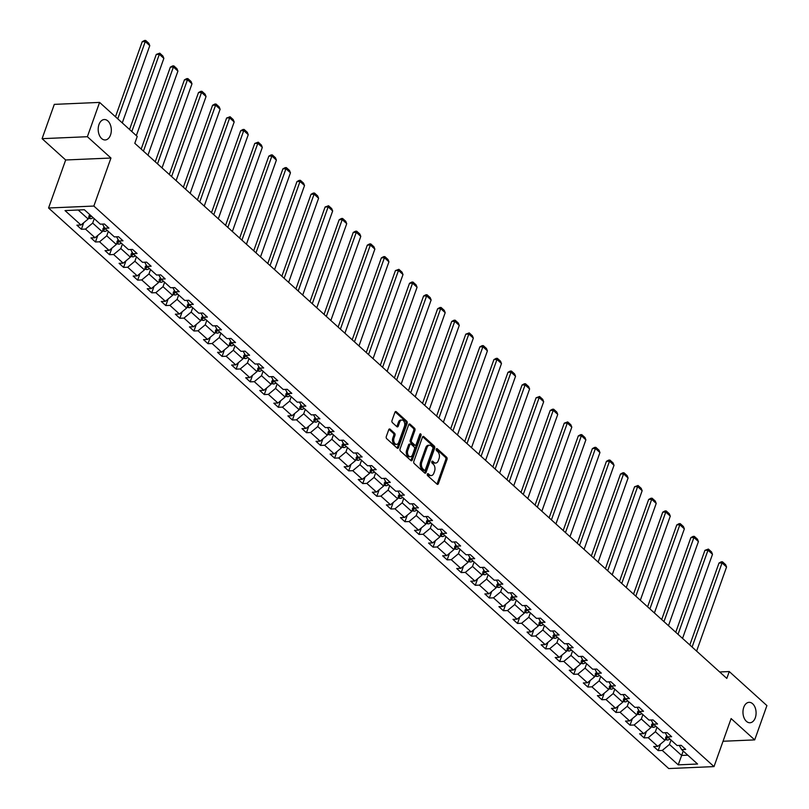<?xml version="1.0" encoding="UTF-8"?>
<svg xmlns="http://www.w3.org/2000/svg" width="809" height="809" viewBox="0 0 809 809"><rect width="100%" height="100%" fill="white"/><g stroke="black" fill="none" stroke-linecap="round" stroke-linejoin="round"><path stroke-width="1.21" d="M110.53 134.972A10.224 6.553 87.5 0 0 110.277 124.576A10.224 6.553 87.5 0 0 104.31 119.54A10.224 6.553 87.5 0 0 98.981 124.535A10.224 6.553 87.5 0 0 99.234 134.921A10.224 6.553 87.5 0 0 105.2 139.957A10.224 6.553 87.5 0 0 110.53 134.972M755.303 717.765A10.224 6.553 87.5 0 0 755.05 707.369A10.224 6.553 87.5 0 0 749.083 702.333A10.224 6.553 87.5 0 0 743.754 707.329A10.224 6.553 87.5 0 0 744.007 717.725A10.224 6.553 87.5 0 0 749.973 722.761A10.224 6.553 87.5 0 0 755.303 717.765M427.334 474.155A1.092 0.708 87.5 0 0 427.617 475.662L437.032 484.156A1.567 1.001 87.5 0 0 437.578 484.379A1.567 1.001 87.5 0 0 438.387 483.61L447.023 459.37A1.567 1.001 87.5 0 0 446.619 457.227L437.214 448.722A1.092 0.708 87.5 0 0 436.547 450.613L437.76 451.705A5.016 3.216 87.5 0 1 439.054 458.582L438.336 460.604A5.016 3.216 87.5 0 1 435.717 463.051A5.016 3.216 87.5 0 1 433.968 462.354L432.754 461.251A1.092 0.708 87.5 0 0 432.087 463.132L433.3 464.235A5.016 3.216 87.5 0 1 434.595 471.101L433.877 473.123A5.016 3.216 87.5 0 1 431.258 475.571A5.016 3.216 87.5 0 1 429.508 474.873L428.295 473.771A1.092 0.708 87.5 0 0 427.334 474.155M390.09 429.185A1.567 1.001 87.5 0 0 389.544 428.962A1.567 1.001 87.5 0 0 388.724 429.731L386.298 436.526A1.567 1.001 87.5 0 0 386.702 438.68L397.148 448.115A1.567 1.001 87.5 0 0 397.694 448.338A1.567 1.001 87.5 0 0 398.513 447.569L407.149 423.329A1.567 1.001 87.5 0 0 406.745 421.186L396.299 411.741A1.567 1.001 87.5 0 0 395.753 411.518A1.567 1.001 87.5 0 0 394.934 412.287L392.011 420.498A1.567 1.001 87.5 0 0 392.416 422.652L396.885 426.687A1.567 1.001 87.5 0 0 397.431 426.909A1.567 1.001 87.5 0 0 398.25 426.141L399.697 422.065A4.197 2.69 87.5 0 1 401.881 420.023A4.197 2.69 87.5 0 1 404.328 422.086A4.197 2.69 87.5 0 1 404.429 426.353L398.746 442.311A4.197 2.69 87.5 0 1 396.562 444.353A4.197 2.69 87.5 0 1 394.114 442.29A4.197 2.69 87.5 0 1 394.013 438.033L394.964 435.363A1.567 1.001 87.5 0 0 394.559 433.219L390.09 429.185L389.018 429.225M110.954 158.028L87.372 136.711L99.588 102.409L54.304 104.371L42.088 138.673L65.671 159.98L48.57 208.004L93.854 206.052L110.954 158.028L65.671 159.98M723.034 741.256L754.696 739.891L731.114 718.574L714.013 766.598L93.854 206.052M754.696 739.891L766.912 705.59L729.253 671.551L719.686 671.966M99.588 102.409L137.237 136.438L134.8 143.304L726.816 678.417L729.253 671.551M413.824 461.413A1.567 1.001 87.5 0 0 414.238 463.557L424.674 473.002A1.567 1.001 87.5 0 0 425.231 473.214A1.567 1.001 87.5 0 0 426.04 472.456L434.676 448.206A1.567 1.001 87.5 0 0 434.271 446.062L423.825 436.627A1.567 1.001 87.5 0 0 423.279 436.405A1.567 1.001 87.5 0 0 422.46 437.173L413.824 461.413M410.911 460.554L400.465 451.119A1.567 1.001 87.5 0 1 400.061 448.975L408.697 424.725A1.567 1.001 87.5 0 1 409.516 423.967A1.567 1.001 87.5 0 1 410.062 424.179L414.532 428.224A1.567 1.001 87.5 0 1 414.936 430.368L411.437 440.197A1.567 1.001 87.5 0 0 411.842 442.351L414.805 445.031A1.567 1.001 87.5 0 0 415.351 445.243A1.567 1.001 87.5 0 0 416.17 444.485L419.82 434.241A1.092 0.708 87.5 0 1 421.054 435.363L412.277 460.008A1.567 1.001 87.5 0 1 411.457 460.776A1.567 1.001 87.5 0 1 410.911 460.554M87.372 136.711L42.088 138.673M84.358 209.743L100.316 224.174L104.422 224.002L108.922 228.077L104.826 228.249L114.382 236.895L118.488 236.713L122.998 240.789L118.893 240.971L128.449 249.607L132.555 249.425L137.065 253.5L132.959 253.682L142.526 262.318L146.621 262.146L151.131 266.222L147.026 266.394L156.592 275.04L160.688 274.858L165.198 278.933L161.102 279.115L170.659 287.751L174.754 287.579L179.264 291.655L175.169 291.827L184.725 300.473L188.821 300.291L193.331 304.366L189.235 304.548L198.792 313.184L202.887 313.012L207.397 317.088L203.302 317.259L212.858 325.896L216.964 325.724L221.464 329.799L217.368 329.971L226.924 338.617L231.03 338.435L235.54 342.51L231.435 342.692L240.991 351.328L245.097 351.157L249.607 355.232L245.501 355.404L255.068 364.05L259.163 363.868L263.673 367.943L259.568 368.125L269.134 376.761L273.23 376.589L277.74 380.665L273.644 380.837L283.201 389.473L287.296 389.301L291.806 393.376L287.711 393.558L297.267 402.194L301.363 402.012L305.873 406.088L301.777 406.27L311.334 414.906L315.439 414.734L319.939 418.809L315.844 418.981L325.4 427.627L329.506 427.445L334.016 431.521L329.91 431.703L339.467 440.339L343.572 440.167L348.082 444.242L343.977 444.414L353.533 453.06L357.639 452.878L362.149 456.954L358.043 457.136L367.61 465.772L371.705 465.59L376.215 469.665L372.11 469.847L381.676 478.483L385.772 478.311L390.282 482.386L386.186 482.558L395.743 491.205L399.838 491.023L404.348 495.098L400.253 495.28L409.809 503.916L413.905 503.744L418.415 507.819L414.319 507.991L423.876 516.638L427.981 516.455L432.481 520.531L428.386 520.713L437.942 529.349L442.048 529.177L446.558 533.252L442.452 533.424L452.009 542.06L456.114 541.888L460.624 545.964L456.519 546.136L466.075 554.782L470.181 554.6L474.691 558.675L470.585 558.857L480.152 567.493L484.247 567.321L488.757 571.397L484.652 571.569L494.218 580.215L498.314 580.033L502.824 584.108L498.728 584.29L508.285 592.926L512.38 592.754L516.89 596.83L512.795 597.002L522.351 605.638L526.447 605.466L530.957 609.541L526.861 609.713L536.418 618.359L540.523 618.177L545.023 622.252L540.928 622.434L550.484 631.071L554.59 630.899L559.1 634.974L554.994 635.146L564.551 643.792L568.656 643.61L573.166 647.685L569.061 647.867L578.617 656.504L582.723 656.332L587.233 660.407L583.127 660.579L592.694 669.225L596.789 669.043L601.299 673.118L597.194 673.3L606.76 681.936L610.856 681.754L615.366 685.83L611.27 686.012L620.827 694.648L624.922 694.476L629.432 698.551L625.337 698.723L634.893 707.369L638.989 707.187L643.499 711.263L639.403 711.445L648.96 720.081L653.065 719.909L657.565 723.984L653.47 724.156L663.026 732.802L667.132 732.62L671.642 736.696L667.536 736.878L677.093 745.514L681.198 745.332L685.708 749.417L681.603 749.589L697.57 764.02L678.225 764.849L662.268 750.428L658.172 750.6L653.662 746.525L657.757 746.353L648.201 737.707L644.095 737.889L639.595 733.814L643.691 733.632L634.135 724.995L630.029 725.167L625.519 721.092L629.624 720.92L620.068 712.274L615.962 712.456L611.452 708.381L615.558 708.199L606.002 699.563L601.896 699.734L597.386 695.659L601.491 695.487L591.925 686.851L587.83 687.023L583.319 682.948L587.425 682.776L577.859 674.13L573.763 674.312L569.253 670.236L573.348 670.054L563.792 661.418L559.697 661.59L555.186 657.515L559.282 657.343L549.726 648.697L545.63 648.879L541.12 644.803L545.215 644.621L535.659 635.985L531.553 636.157L527.053 632.082L531.149 631.91L521.593 623.264L517.487 623.446L512.977 619.37L517.082 619.188L507.526 610.552L503.42 610.734L498.91 606.659L503.016 606.477L493.46 597.841L489.354 598.013L484.844 593.937L488.949 593.766L479.383 585.119L475.287 585.301L470.777 581.226L474.883 581.044L465.317 572.408L461.221 572.58L456.711 568.505L460.806 568.333L451.25 559.686L447.155 559.868L442.644 555.793L446.74 555.611L437.184 546.975L433.088 547.157L428.578 543.082L432.673 542.9L423.117 534.264L419.011 534.436L414.511 530.36L418.607 530.188L409.051 521.542L404.945 521.724L400.435 517.649L404.54 517.467L394.984 508.831L390.878 509.003L386.368 504.927L390.474 504.755L380.918 496.109L376.812 496.291L372.302 492.216L376.407 492.034L366.841 483.398L362.745 483.57L358.235 479.494L362.341 479.322L352.775 470.686L348.679 470.858L344.169 466.783L348.264 466.611L338.708 457.965L334.613 458.147L330.102 454.071L334.198 453.889L324.642 445.253L320.546 445.425L316.036 441.35L320.131 441.178L310.575 432.532L306.469 432.714L301.969 428.639L306.065 428.457L296.509 419.82L292.403 419.992L287.893 415.917L291.998 415.745L282.442 407.109L278.336 407.281L273.826 403.206L277.932 403.024L268.366 394.387L264.27 394.57L259.76 390.494L263.865 390.312L254.299 381.676L250.203 381.848L245.693 377.773L249.789 377.601L240.233 368.955L236.137 369.137L231.627 365.061L235.722 364.879L226.166 356.243L222.07 356.415L217.56 352.34L221.656 352.168L212.1 343.522L208.004 343.704L203.494 339.628L207.589 339.446L198.033 330.81L193.927 330.992L189.427 326.917L193.523 326.735L183.967 318.099L179.861 318.271L175.351 314.195L179.456 314.023L169.9 305.377L165.794 305.559L161.284 301.484L165.39 301.302L155.824 292.666L151.728 292.838L147.218 288.762L151.323 288.591L141.757 279.944L137.661 280.126L133.151 276.051L137.247 275.869L127.691 267.233L123.595 267.415L119.085 263.329L123.18 263.158L113.624 254.522L109.528 254.693L105.018 250.618L109.114 250.446L99.558 241.8L95.462 241.982L90.952 237.907L95.047 237.725L85.491 229.089L81.385 229.26L76.885 225.185L80.981 225.013L65.023 210.583L84.358 209.743M48.57 208.004L668.73 768.55L714.013 766.598M104.007 226.783L102.237 231.738L92.681 223.102L94.249 218.693M92.681 223.102L85.491 229.089M102.237 231.738L95.047 237.725M102.5 224.083L104.826 228.249M118.074 239.494L116.304 244.46L106.748 235.813L108.315 231.404M106.748 235.813L99.558 241.8M116.304 244.46L109.114 250.446M116.567 236.794L118.893 240.971M132.14 252.216L130.38 257.171L120.814 248.535L122.392 244.126M120.814 248.535L113.624 254.522M130.38 257.171L123.18 263.158M130.633 249.516L132.959 253.682M146.207 264.927L144.447 269.893L134.881 261.246L136.458 256.837M134.881 261.246L127.691 267.233M144.447 269.893L137.247 275.869M144.71 262.227L147.026 266.394M160.283 277.639L158.513 282.604L148.957 273.968L150.525 269.559M148.957 273.968L141.757 279.944M158.513 282.604L151.323 288.591M158.776 274.939L161.102 279.115M174.35 290.36L172.58 295.315L163.024 286.679L164.591 282.27M163.024 286.679L155.824 292.666M172.58 295.315L165.39 301.302M172.843 287.66L175.169 291.827M188.416 303.072L186.646 308.037L177.09 299.391L178.658 294.982M177.09 299.391L169.9 305.377M186.646 308.037L179.456 314.023M186.909 300.372L189.235 304.548M202.483 315.793L200.713 320.748L191.157 312.112L192.724 307.703M191.157 312.112L183.967 318.099M200.713 320.748L193.523 326.735M200.976 313.093L203.302 317.259M216.549 328.505L214.779 333.47L205.223 324.824L206.791 320.415M205.223 324.824L198.033 330.81M214.779 333.47L207.589 339.446M215.042 325.805L217.368 329.971M230.616 341.216L228.846 346.181L219.29 337.545L220.857 333.136M219.29 337.545L212.1 343.522M228.846 346.181L221.656 352.168M229.109 338.526L231.435 342.692M244.682 353.938L242.922 358.893L233.356 350.257L234.934 345.847M233.356 350.257L226.166 356.243M242.922 358.893L235.722 364.879M243.175 351.237L245.501 355.404M258.749 366.649L256.989 371.614L247.423 362.968L249 358.559M247.423 362.968L240.233 368.955M256.989 371.614L249.789 377.601M257.252 363.949L259.568 368.125M272.825 379.37L271.055 384.326L261.499 375.689L263.067 371.28M261.499 375.689L254.299 381.676M271.055 384.326L263.865 390.312M271.318 376.67L273.644 380.837M286.892 392.082L285.122 397.047L275.566 388.401L277.133 383.992M275.566 388.401L268.366 394.387M285.122 397.047L277.932 403.024M285.385 389.382L287.711 393.558M300.958 404.803L299.188 409.758L289.632 401.122L291.2 396.713M289.632 401.122L282.442 407.109M299.188 409.758L291.998 415.745M299.451 402.103L301.777 406.27M315.025 417.515L313.255 422.48L303.699 413.834L305.266 409.425M303.699 413.834L296.509 419.82M313.255 422.48L306.065 428.457M313.518 414.815L315.844 418.981M329.091 430.226L327.321 435.191L317.765 426.555L319.333 422.146M317.765 426.555L310.575 432.532M327.321 435.191L320.131 441.178M327.584 427.526L329.91 431.703M343.158 442.948L341.388 447.903L331.832 439.267L333.399 434.858M331.832 439.267L324.642 445.253M341.388 447.903L334.198 453.889M341.651 440.248L343.977 444.414M357.224 455.659L355.464 460.624L345.898 451.978L347.476 447.569M345.898 451.978L338.708 457.965M355.464 460.624L348.264 466.611M355.717 452.959L358.043 457.136M371.291 468.381L369.531 473.336L359.965 464.7L361.542 460.291M359.965 464.7L352.775 470.686M369.531 473.336L362.341 479.322M369.794 465.681L372.11 469.847M385.367 481.092L383.597 486.057L374.041 477.411L375.609 473.002M374.041 477.411L366.841 483.398M383.597 486.057L376.407 492.034M383.86 478.392L386.186 482.558M399.434 493.803L397.664 498.769L388.108 490.133L389.675 485.724M388.108 490.133L380.918 496.109M397.664 498.769L390.474 504.755M397.927 491.103L400.253 495.28M413.5 506.525L411.73 511.48L402.174 502.844L403.742 498.435M402.174 502.844L394.984 508.831M411.73 511.48L404.54 517.467M411.993 503.825L414.319 507.991M427.567 519.236L425.797 524.202L416.241 515.555L417.808 511.146M416.241 515.555L409.051 521.542M425.797 524.202L418.607 530.188M426.06 516.536L428.386 520.713M441.633 531.958L439.863 536.913L430.307 528.277L431.875 523.868M430.307 528.277L423.117 534.264M439.863 536.913L432.673 542.9M440.126 529.258L442.452 533.424M455.7 544.669L453.93 549.635L444.374 540.988L445.941 536.579M444.374 540.988L437.184 546.975M453.93 549.635L446.74 555.611M454.193 541.969L456.519 546.136M469.766 557.381L468.007 562.346L458.44 553.71L460.018 549.301M458.44 553.71L451.25 559.686M468.007 562.346L460.806 568.333M468.259 554.691L470.585 558.857M483.833 570.102L482.073 575.057L472.507 566.421L474.084 562.012M472.507 566.421L465.317 572.408M482.073 575.057L474.883 581.044M482.336 567.402L484.652 571.569M497.909 582.814L496.139 587.779L486.583 579.133L488.151 574.724M486.583 579.133L479.383 585.119M496.139 587.779L488.949 593.766M496.402 580.114L498.728 584.29M511.976 595.535L510.206 600.49L500.65 591.854L502.217 587.445M500.65 591.854L493.46 597.841M510.206 600.49L503.016 606.477M510.469 592.835L512.795 597.002M526.042 608.247L524.272 613.212L514.716 604.566L516.284 600.157M514.716 604.566L507.526 610.552M524.272 613.212L517.082 619.188M524.535 605.547L526.861 609.713M540.109 620.968L538.339 625.923L528.783 617.287L530.35 612.878M528.783 617.287L521.593 623.264M538.339 625.923L531.149 631.91M538.602 618.268L540.928 622.434M554.175 633.68L552.405 638.635L542.849 629.999L544.417 625.59M542.849 629.999L535.659 635.985M552.405 638.635L545.215 644.621M552.668 630.98L554.994 635.146M568.242 646.391L566.472 651.356L556.916 642.72L558.483 638.311M556.916 642.72L549.726 648.697M566.472 651.356L559.282 657.343M566.735 643.691L569.061 647.867M582.308 659.113L580.549 664.068L570.982 655.432L572.56 651.023M570.982 655.432L563.792 661.418M580.549 664.068L573.348 670.054M580.811 656.412L583.127 660.579M596.375 671.824L594.615 676.789L585.049 668.143L586.626 663.734M585.049 668.143L577.859 674.13M594.615 676.789L587.425 682.776M594.878 669.124L597.194 673.3M610.451 684.545L608.681 689.501L599.125 680.865L600.693 676.455M599.125 680.865L591.925 686.851M608.681 689.501L601.491 695.487M608.944 681.845L611.27 686.012M624.518 697.257L622.748 702.222L613.192 693.576L614.759 689.167M613.192 693.576L606.002 699.563M622.748 702.222L615.558 708.199M623.011 694.557L625.337 698.723M638.584 709.968L636.814 714.934L627.258 706.297L628.826 701.888M627.258 706.297L620.068 712.274M636.814 714.934L629.624 720.92M637.077 707.268L639.403 711.445M652.651 722.69L650.881 727.645L641.325 719.009L642.892 714.6M641.325 719.009L634.135 724.995M650.881 727.645L643.691 733.632M651.144 719.99L653.47 724.156M666.717 735.401L664.947 740.366L655.391 731.72L656.959 727.311M655.391 731.72L648.201 737.707M664.947 740.366L657.757 746.353M665.21 732.701L667.536 736.878M683.201 751.035L681.633 755.444L669.458 744.442L671.025 740.033M669.458 744.442L662.268 750.428M678.225 764.849L681.633 755.444L687.792 755.181M78.2 210.016L88.171 219.027L89.738 214.618M679.277 745.423L681.603 749.589M88.171 219.027L80.981 225.013M660.488 744.078L658.172 750.6M646.421 731.356L644.095 737.889M632.355 718.645L630.029 725.167M618.288 705.923L615.962 712.456M604.222 693.212L601.896 699.734M590.155 680.5L587.83 687.023M576.089 667.779L573.763 674.312M562.022 655.068L559.697 661.59M547.946 642.346L545.63 648.879M533.879 629.635L531.553 636.157M519.813 616.923L517.487 623.446M505.746 604.202L503.42 610.734M491.68 591.49L489.354 598.013M477.613 578.769L475.287 585.301M463.547 566.057L461.221 572.58M449.48 553.346L447.155 559.868M435.404 540.624L433.088 547.157M421.337 527.913L419.011 534.436M407.271 515.191L404.945 521.724M393.204 502.48L390.878 509.003M379.138 489.758L376.812 496.291M365.071 477.047L362.745 483.57M351.005 464.336L348.679 470.858M336.938 451.614L334.613 458.147M322.862 438.903L320.546 445.425M308.795 426.181L306.469 432.714M294.729 413.47L292.403 419.992M280.662 400.758L278.336 407.281M266.596 388.037L264.27 394.57M252.529 375.325L250.203 381.848M238.463 362.604L236.137 369.137M224.396 349.892L222.07 356.415M210.32 337.181L208.004 343.704M196.253 324.46L193.927 330.992M182.187 311.748L179.861 318.271M168.12 299.027L165.794 305.559M154.054 286.315L151.728 292.838M139.987 273.604L137.661 280.126M125.921 260.882L123.595 267.415M111.854 248.171L109.528 254.693M97.778 235.449L95.462 241.982M83.711 222.738L81.385 229.26M427.364 474.094L428.285 474.923A5.016 3.216 87.5 0 0 430.034 475.631L431.258 475.571M435.717 463.051L434.494 463.102A5.016 3.216 87.5 0 1 432.744 462.404L431.824 461.565M436.941 484.085A1.567 1.001 87.5 0 0 437.163 483.671L445.799 459.421A1.567 1.001 87.5 0 0 445.395 457.277L436.284 449.046M424.594 472.921A1.567 1.001 87.5 0 0 424.816 472.507L433.452 448.267A1.567 1.001 87.5 0 0 433.048 446.113L422.682 436.749M424.381 470.231A1.092 0.708 87.5 0 0 425.332 469.847L432.906 448.57A1.092 0.708 87.5 0 0 432.623 447.074L431.339 445.911A5.016 3.216 87.5 0 0 429.589 445.203A5.016 3.216 87.5 0 0 426.97 447.66L421.792 462.202A5.016 3.216 87.5 0 0 423.097 469.068L424.381 470.231L423.158 470.282A1.092 0.708 87.5 0 0 423.906 470.251M429.589 445.203L428.365 445.263A5.016 3.216 87.5 0 0 425.746 447.711L426.97 447.66M423.158 470.282L421.873 469.129A5.016 3.216 87.5 0 1 420.569 462.252L425.746 447.711M408.919 424.31L413.308 428.274L414.532 428.224M415.351 445.243L414.127 445.304A1.567 1.001 87.5 0 1 413.581 445.081L410.618 442.402A1.567 1.001 87.5 0 1 410.214 440.258L413.712 430.418A1.567 1.001 87.5 0 0 413.308 428.274M410.83 460.483A1.567 1.001 87.5 0 0 411.053 460.068L419.831 435.414A1.092 0.708 87.5 0 0 419.8 434.291M407.807 450.401A4.197 2.69 87.5 0 0 407.908 454.668A4.197 2.69 87.5 0 0 410.355 456.731A4.197 2.69 87.5 0 0 412.539 454.678L414.542 449.056A1.567 1.001 87.5 0 0 414.137 446.912L411.174 444.232A1.567 1.001 87.5 0 0 410.618 444.01A1.567 1.001 87.5 0 0 409.809 444.778L407.807 450.401L406.583 450.451A4.197 2.69 87.5 0 0 406.684 454.719A4.197 2.69 87.5 0 0 409.132 456.782L410.355 456.731M409.951 444.283A1.567 1.001 87.5 0 0 409.394 444.07A1.567 1.001 87.5 0 0 408.585 444.829L409.809 444.778M406.583 450.451L408.585 444.829M396.562 444.353L395.338 444.414A4.197 2.69 87.5 0 1 392.891 442.341A4.197 2.69 87.5 0 1 392.79 438.084L393.74 435.424A1.567 1.001 87.5 0 0 393.336 433.27L388.947 429.306M401.881 420.023L400.657 420.073A4.197 2.69 87.5 0 0 398.473 422.126L399.697 422.065M396.804 426.616A1.567 1.001 87.5 0 0 397.027 426.191L398.473 422.126M397.067 448.044A1.567 1.001 87.5 0 0 397.29 447.62L405.926 423.38A1.567 1.001 87.5 0 0 405.521 421.236L395.156 411.872M665.231 739.578L667.415 740.043A4.227 2.74 -47.9 0 0 669.882 738.991M692.099 647.038L722.053 562.922L726.563 566.998L696.61 651.114M718.989 563.054L721.224 561.84L722.447 561.79L722.053 562.922L718.989 563.054L689.824 644.975M665.595 737.302L666.677 738.283A4.227 2.74 -47.9 0 0 668.173 737.444M667.243 736.342A4.227 2.74 132.1 0 1 666.12 737.08M722.447 561.79L725.602 564.642L726.563 566.998M651.164 726.866L653.338 727.331A4.227 2.74 -47.9 0 0 655.816 726.28M678.033 634.317L707.986 550.201L712.496 554.276L682.543 638.392M704.922 550.342L708.381 549.068L707.986 550.201L704.922 550.342L675.748 632.264M651.528 724.591L652.61 725.572A4.227 2.74 -47.9 0 0 654.107 724.733M653.176 723.63A4.227 2.74 132.1 0 1 652.054 724.368M708.381 549.068L711.536 551.93L712.496 554.276M637.098 714.155L639.272 714.61A4.227 2.74 -47.9 0 0 641.749 713.558M663.967 621.605L693.92 537.489L698.42 541.565L668.477 625.681M690.856 537.621L693.08 536.407L694.304 536.357L693.92 537.489L690.856 537.621L661.681 619.542M637.462 711.88L638.544 712.85A4.227 2.74 -47.9 0 0 640.03 712.011M639.11 710.909A4.227 2.74 132.1 0 1 637.988 711.647M694.304 536.357L697.469 539.209L698.42 541.565M623.031 701.433L625.205 701.899A4.227 2.74 -47.9 0 0 627.683 700.847M649.9 608.894L679.843 524.778L684.353 528.853L654.4 612.969M676.789 524.91L679.014 523.696L680.238 523.645L679.843 524.778L676.789 524.91L647.615 606.831M623.385 699.158L624.477 700.139A4.227 2.74 -47.9 0 0 625.964 699.3M625.033 698.197A4.227 2.74 132.1 0 1 623.921 698.936M680.238 523.645L683.393 526.497L684.353 528.853M608.955 688.722L611.139 689.177A4.227 2.74 -47.9 0 0 613.616 688.135M635.823 596.172L665.777 512.057L670.287 516.132L640.334 600.248M662.723 512.188L664.947 510.975L666.171 510.924L665.777 512.057L662.723 512.188L633.548 594.109M609.319 686.447L610.401 687.428A4.227 2.74 -47.9 0 0 611.897 686.578M610.967 685.476A4.227 2.74 132.1 0 1 609.844 686.224M666.171 510.924L669.326 513.776L670.287 516.132M594.888 676L597.072 676.466A4.227 2.74 -47.9 0 0 599.54 675.414M621.757 583.461L651.71 499.345L656.22 503.42L626.267 587.536M648.656 499.477L650.881 498.263L652.105 498.213L651.71 499.345L648.656 499.477L619.482 581.398M595.252 673.725L596.334 674.706A4.227 2.74 -47.9 0 0 597.831 673.867M596.9 672.764A4.227 2.74 132.1 0 1 595.778 673.503M652.105 498.213L655.26 501.064L656.22 503.42M580.822 663.289L583.006 663.744A4.227 2.74 -47.9 0 0 585.473 662.702M607.69 570.739L637.644 486.624L642.154 490.699L612.201 574.815M634.58 486.755L638.038 485.491L637.644 486.624L634.58 486.755L605.415 568.687M581.186 661.014L582.268 661.995A4.227 2.74 -47.9 0 0 583.764 661.155M582.834 660.053A4.227 2.74 132.1 0 1 581.711 660.791M638.038 485.491L641.193 488.343L642.154 490.699M566.755 650.567L568.939 651.033A4.227 2.74 -47.9 0 0 571.407 649.981M593.624 558.028L623.577 473.912L628.087 477.988L598.134 562.103M620.513 474.044L622.748 472.83L623.972 472.78L623.577 473.912L620.513 474.044L591.349 555.965M567.119 648.302L568.201 649.273A4.227 2.74 -47.9 0 0 569.698 648.434M568.767 647.331A4.227 2.74 132.1 0 1 567.645 648.07M623.972 472.78L627.127 475.631L628.087 477.988M552.689 637.856L554.873 638.321A4.227 2.74 -47.9 0 0 557.34 637.27M579.557 545.306L609.511 461.201L614.021 465.276L584.068 549.382M606.447 461.332L608.681 460.119L609.905 460.068L609.511 461.201L606.447 461.332L577.282 543.254M553.053 635.581L554.135 636.562A4.227 2.74 -47.9 0 0 555.631 635.722M554.701 634.62A4.227 2.74 132.1 0 1 553.578 635.358M609.905 460.068L613.06 462.92L614.021 465.276M538.622 625.145L540.796 625.6A4.227 2.74 -47.9 0 0 543.274 624.558M565.491 532.595L595.444 448.479L599.954 452.555L570.001 536.67M592.38 448.611L594.615 447.397L595.839 447.347L595.444 448.479L592.38 448.611L563.206 530.532M538.986 622.869L540.068 623.84A4.227 2.74 -47.9 0 0 541.555 623.001M540.634 621.899A4.227 2.74 132.1 0 1 539.512 622.647M595.839 447.347L598.994 450.198L599.954 452.555M524.556 612.423L526.73 612.888A4.227 2.74 -47.9 0 0 529.207 611.837M551.425 519.884L581.378 435.768L585.878 439.843L555.935 523.959M578.314 435.899L580.538 434.686L581.762 434.635L581.378 435.768L578.314 435.899L549.139 517.821M524.92 610.148L526.002 611.129A4.227 2.74 -47.9 0 0 527.488 610.289M526.568 609.187A4.227 2.74 132.1 0 1 525.446 609.925M581.762 434.635L584.927 437.487L585.878 439.843M510.489 599.712L512.663 600.167A4.227 2.74 -47.9 0 0 515.141 599.125M537.358 507.162L567.301 423.046L571.811 427.122L541.858 511.237M564.247 423.178L567.696 421.914L567.301 423.046L564.247 423.178L535.073 505.109M510.843 597.436L511.935 598.417A4.227 2.74 -47.9 0 0 513.422 597.578M512.491 596.476A4.227 2.74 132.1 0 1 511.379 597.214M567.696 421.914L570.851 424.765L571.811 427.122M496.413 586.99L498.597 587.455A4.227 2.74 -47.9 0 0 501.074 586.404M523.281 494.451L553.235 410.335L557.745 414.41L527.792 498.526M550.181 410.466L552.405 409.253L553.629 409.202L553.235 410.335L550.181 410.466L521.006 492.388M496.777 584.725L497.859 585.696A4.227 2.74 -47.9 0 0 499.355 584.856M498.425 583.754A4.227 2.74 132.1 0 1 497.302 584.492M553.629 409.202L556.784 412.054L557.745 414.41M482.346 574.279L484.53 574.744A4.227 2.74 -47.9 0 0 486.998 573.692M509.215 481.729L539.168 397.623L543.678 401.699L513.725 485.804M536.114 397.755L539.563 396.481L539.168 397.623L536.114 397.755L506.94 479.676M482.71 572.003L483.792 572.984A4.227 2.74 -47.9 0 0 485.289 572.145M484.358 571.043A4.227 2.74 132.1 0 1 483.236 571.781M539.563 396.481L542.718 399.343L543.678 401.699M468.28 561.567L470.464 562.022A4.227 2.74 -47.9 0 0 472.931 560.981M495.148 469.018L525.102 384.902L529.612 388.977L499.659 473.093M522.038 385.033L524.272 383.82L525.496 383.769L525.102 384.902L522.038 385.033L492.873 466.955M468.644 559.292L469.726 560.263A4.227 2.74 -47.9 0 0 471.222 559.423M470.292 558.321A4.227 2.74 132.1 0 1 469.169 559.07M525.496 383.769L528.651 386.621L529.612 388.977M454.213 548.846L456.397 549.311A4.227 2.74 -47.9 0 0 458.865 548.259M481.082 456.306L511.035 372.191L515.545 376.266L485.592 460.382M507.971 372.322L510.206 371.109L511.43 371.058L511.035 372.191L507.971 372.322L478.807 454.243M454.577 546.571L455.659 547.551A4.227 2.74 -47.9 0 0 457.156 546.712M456.225 545.61A4.227 2.74 132.1 0 1 455.103 546.348M511.43 371.058L514.585 373.91L515.545 376.266M440.147 536.134L442.331 536.589A4.227 2.74 -47.9 0 0 444.798 535.548M467.015 443.585L496.969 359.469L501.479 363.544L471.526 447.66M493.905 359.601L496.139 358.387L497.363 358.336L496.969 359.469L493.905 359.601L464.74 441.522M440.511 533.859L441.593 534.84A4.227 2.74 -47.9 0 0 443.089 534.001M442.159 532.898A4.227 2.74 132.1 0 1 441.036 533.637M497.363 358.336L500.518 361.188L501.479 363.544M426.08 523.413L428.254 523.878A4.227 2.74 -47.9 0 0 430.732 522.826M452.949 430.873L482.902 346.758L487.412 350.833L457.459 434.949M479.838 346.889L482.073 345.676L483.297 345.625L482.902 346.758L479.838 346.889L450.664 428.81M426.444 521.138L427.526 522.118A4.227 2.74 -47.9 0 0 429.013 521.279M428.092 520.177A4.227 2.74 132.1 0 1 426.97 520.915M483.297 345.625L486.452 348.477L487.412 350.833M412.014 510.701L414.188 511.167A4.227 2.74 -47.9 0 0 416.665 510.115M438.882 418.152L468.836 334.036L473.336 338.111L443.393 422.227M465.772 334.178L469.22 332.904L468.836 334.036L465.772 334.178L436.597 416.099M412.378 508.426L413.46 509.407A4.227 2.74 -47.9 0 0 414.946 508.568M414.026 507.465A4.227 2.74 132.1 0 1 412.903 508.204M469.22 332.904L472.385 335.765L473.336 338.111M397.947 497.99L400.121 498.445A4.227 2.74 -47.9 0 0 402.599 497.393M424.816 405.44L454.759 321.325L459.269 325.4L429.316 409.516M451.705 321.456L453.93 320.243L455.154 320.192L454.759 321.325L451.705 321.456L422.531 403.378M398.301 495.715L399.383 496.686A4.227 2.74 -47.9 0 0 400.88 495.846M399.949 494.744A4.227 2.74 132.1 0 1 398.837 495.492M455.154 320.192L458.309 323.044L459.269 325.4M383.87 485.269L386.055 485.734A4.227 2.74 -47.9 0 0 388.532 484.682M410.739 392.729L440.693 308.613L445.203 312.689L415.25 396.804M437.639 308.745L439.863 307.531L441.087 307.481L440.693 308.613L437.639 308.745L408.464 390.666M384.235 482.993L385.317 483.974A4.227 2.74 -47.9 0 0 386.813 483.135M385.883 482.033A4.227 2.74 132.1 0 1 384.76 482.771M441.087 307.481L444.242 310.332L445.203 312.689M369.804 472.557L371.988 473.012A4.227 2.74 -47.9 0 0 374.456 471.971M396.673 380.008L426.626 295.892L431.136 299.967L401.183 384.083M423.572 296.023L425.797 294.81L427.021 294.759L426.626 295.892L423.572 296.023L394.398 377.945M370.168 470.282L371.25 471.263A4.227 2.74 -47.9 0 0 372.747 470.423M371.816 469.311A4.227 2.74 132.1 0 1 370.694 470.059M427.021 294.759L430.176 297.611L431.136 299.967M355.738 459.836L357.922 460.301A4.227 2.74 -47.9 0 0 360.389 459.249M382.606 367.296L412.56 283.18L417.07 287.256L387.117 371.371M409.496 283.312L411.73 282.098L412.954 282.048L412.56 283.18L409.496 283.312L380.331 365.233M356.102 457.56L357.184 458.541A4.227 2.74 -47.9 0 0 358.68 457.702M357.75 456.6A4.227 2.74 132.1 0 1 356.627 457.338M412.954 282.048L416.109 284.899L417.07 287.256M341.671 447.124L343.855 447.579A4.227 2.74 -47.9 0 0 346.323 446.538M368.54 354.575L398.493 270.459L403.003 274.534L373.05 358.65M395.429 270.59L398.888 269.326L398.493 270.459L395.429 270.59L366.265 352.522M342.035 444.849L343.117 445.83A4.227 2.74 -47.9 0 0 344.614 444.99M343.683 443.888A4.227 2.74 132.1 0 1 342.561 444.626M398.888 269.326L402.043 272.188L403.003 274.534M327.605 434.403L329.789 434.868A4.227 2.74 -47.9 0 0 332.256 433.816M354.473 341.863L384.427 257.747L388.937 261.823L358.984 345.939M381.363 257.879L383.597 256.665L384.821 256.615L384.427 257.747L381.363 257.879L352.198 339.8M327.969 432.137L329.051 433.108A4.227 2.74 -47.9 0 0 330.547 432.269M329.617 431.167A4.227 2.74 132.1 0 1 328.494 431.905M384.821 256.615L387.976 259.467L388.937 261.823M313.538 421.691L315.712 422.156A4.227 2.74 -47.9 0 0 318.19 421.105M340.407 329.142L370.36 245.036L374.87 249.111L344.917 333.217M367.296 245.167L369.531 243.954L370.755 243.903L370.36 245.036L367.296 245.167L338.122 327.089M313.902 419.416L314.984 420.397A4.227 2.74 -47.9 0 0 316.471 419.558M315.55 418.455A4.227 2.74 132.1 0 1 314.428 419.193M370.755 243.903L373.91 246.755L374.87 249.111M299.472 408.98L301.646 409.435A4.227 2.74 -47.9 0 0 304.123 408.393M326.34 316.43L356.294 232.314L360.794 236.39L330.851 320.506M353.23 232.446L355.454 231.232L356.678 231.182L356.294 232.314L353.23 232.446L324.055 314.367M299.836 406.705L300.918 407.675A4.227 2.74 -47.9 0 0 302.404 406.836M301.484 405.734A4.227 2.74 132.1 0 1 300.361 406.482M356.678 231.182L359.843 234.034L360.794 236.39M285.405 396.258L287.579 396.723A4.227 2.74 -47.9 0 0 290.057 395.672M312.274 303.719L342.217 219.603L346.727 223.678L316.774 307.794M339.163 219.735L341.388 218.521L342.611 218.47L342.217 219.603L339.163 219.735L309.989 301.656M285.759 393.983L286.841 394.964A4.227 2.74 -47.9 0 0 288.338 394.125M287.407 393.022A4.227 2.74 132.1 0 1 286.295 393.761M342.611 218.47L345.767 221.322L346.727 223.678M271.328 383.547L273.513 384.002A4.227 2.74 -47.9 0 0 275.99 382.96M298.197 290.997L328.151 206.882L332.661 210.957L302.708 295.073M325.097 207.013L328.545 205.749L328.151 206.882L325.097 207.013L295.922 288.944M271.693 381.272L272.775 382.252A4.227 2.74 -47.9 0 0 274.271 381.413M273.341 380.311A4.227 2.74 132.1 0 1 272.218 381.049M328.545 205.749L331.7 208.601L332.661 210.957M257.262 370.825L259.446 371.291A4.227 2.74 -47.9 0 0 261.914 370.239M284.131 278.286L314.084 194.17L318.594 198.245L288.641 282.361M311.03 194.302L313.255 193.088L314.479 193.038L314.084 194.17L311.03 194.302L281.856 276.223M257.626 368.56L258.708 369.531A4.227 2.74 -47.9 0 0 260.205 368.692M259.274 367.589A4.227 2.74 132.1 0 1 258.152 368.328M314.479 193.038L317.634 195.889L318.594 198.245M243.196 358.114L245.38 358.579A4.227 2.74 -47.9 0 0 247.847 357.527M270.064 265.564L300.018 181.459L304.528 185.534L274.575 269.64M296.954 181.59L299.188 180.377L300.412 180.326L300.018 181.459L296.954 181.59L267.789 263.512M243.56 355.839L244.642 356.82A4.227 2.74 -47.9 0 0 246.138 355.98M245.208 354.878A4.227 2.74 132.1 0 1 244.085 355.616M300.412 180.326L303.567 183.178L304.528 185.534M229.129 345.403L231.313 345.858A4.227 2.74 -47.9 0 0 233.781 344.816M255.998 252.853L285.951 168.737L290.461 172.813L260.508 256.928M282.887 168.869L285.122 167.655L286.346 167.605L285.951 168.737L282.887 168.869L253.723 250.79M229.493 343.127L230.575 344.098A4.227 2.74 -47.9 0 0 232.072 343.259M231.141 342.156A4.227 2.74 132.1 0 1 230.019 342.905M286.346 167.605L289.501 170.456L290.461 172.813M215.063 332.681L217.247 333.146A4.227 2.74 -47.9 0 0 219.714 332.094M241.931 240.142L271.885 156.026L276.395 160.101L246.442 244.217M268.821 156.157L271.055 154.944L272.279 154.893L271.885 156.026L268.821 156.157L239.656 238.079M215.427 330.406L216.509 331.387A4.227 2.74 -47.9 0 0 218.005 330.547M217.075 329.445A4.227 2.74 132.1 0 1 215.952 330.183M272.279 154.893L275.434 157.745L276.395 160.101M200.996 319.97L203.17 320.425A4.227 2.74 -47.9 0 0 205.648 319.383M227.865 227.42L257.818 143.304L262.318 147.38L232.375 231.495M254.754 143.436L258.213 142.172L257.818 143.304L254.754 143.436L225.58 225.357M201.36 317.694L202.442 318.675A4.227 2.74 -47.9 0 0 203.929 317.836M203.008 316.734A4.227 2.74 132.1 0 1 201.886 317.472M258.213 142.172L261.368 145.023L262.318 147.38M186.93 307.248L189.104 307.713A4.227 2.74 -47.9 0 0 191.581 306.662M213.798 214.709L243.742 130.593L248.252 134.668L218.299 218.784M240.688 130.724L242.912 129.511L244.136 129.46L243.742 130.593L240.688 130.724L211.513 212.646M187.294 304.973L188.376 305.954A4.227 2.74 -47.9 0 0 189.862 305.114M188.942 304.012A4.227 2.74 132.1 0 1 187.819 304.75M244.136 129.46L247.301 132.312L248.252 134.668M172.863 294.537L175.037 295.002A4.227 2.74 -47.9 0 0 177.515 293.95M199.722 201.987L229.675 117.871L234.185 121.947L204.232 206.062M226.621 118.013L230.069 116.739L229.675 117.871L226.621 118.013L197.447 199.934M173.217 292.261L174.299 293.242A4.227 2.74 -47.9 0 0 175.796 292.403M174.865 291.301A4.227 2.74 132.1 0 1 173.753 292.039M230.069 116.739L233.225 119.601L234.185 121.947M158.786 281.825L160.971 282.28A4.227 2.74 -47.9 0 0 163.448 281.229M185.655 189.276L215.609 105.16L220.119 109.235L190.166 193.351M212.555 105.291L214.779 104.078L216.003 104.027L215.609 105.16L212.555 105.291L183.38 187.213M159.151 279.55L160.233 280.521A4.227 2.74 -47.9 0 0 161.729 279.681M160.799 278.579A4.227 2.74 132.1 0 1 159.676 279.327M216.003 104.027L219.158 106.879L220.119 109.235M144.72 269.104L146.904 269.569A4.227 2.74 -47.9 0 0 149.372 268.517M171.589 176.564L201.542 92.448L206.052 96.524L176.099 180.64M198.488 92.58L200.713 91.366L201.937 91.316L201.542 92.448L198.488 92.58L169.314 174.501M145.084 266.828L146.166 267.809A4.227 2.74 -47.9 0 0 147.663 266.97M146.732 265.868A4.227 2.74 132.1 0 1 145.61 266.606M201.937 91.316L205.092 94.168L206.052 96.524M130.653 256.392L132.838 256.847A4.227 2.74 -47.9 0 0 135.305 255.806M157.522 163.843L187.476 79.727L191.986 83.802L162.033 167.918M184.412 79.858L186.646 78.645L187.87 78.594L187.476 79.727L184.412 79.858L155.247 161.78M131.018 254.117L132.1 255.098A4.227 2.74 -47.9 0 0 133.596 254.259M132.666 253.146A4.227 2.74 132.1 0 1 131.543 253.895M187.87 78.594L191.025 81.446L191.986 83.802M116.587 243.671L118.771 244.136A4.227 2.74 -47.9 0 0 121.239 243.084M143.456 151.131L173.409 67.016L177.919 71.091L147.966 155.207M170.345 67.147L172.58 65.933L173.804 65.883L173.409 67.016L170.345 67.147L141.181 149.068M116.951 241.395L118.033 242.376A4.227 2.74 -47.9 0 0 119.53 241.537M118.599 240.435A4.227 2.74 132.1 0 1 117.477 241.173M173.804 65.883L176.959 68.735L177.919 71.091M102.521 230.959L104.705 231.425A4.227 2.74 -47.9 0 0 107.172 230.373M131.827 131.554L159.343 54.294L163.853 58.369L136.337 135.629M156.279 54.425L159.737 53.161L159.343 54.294L156.279 54.425L129.551 129.491M102.885 228.684L103.967 229.665A4.227 2.74 -47.9 0 0 105.463 228.826M104.533 227.723A4.227 2.74 132.1 0 1 103.41 228.462M159.737 53.161L162.892 56.023L163.853 58.369M88.454 218.248L90.628 218.703A4.227 2.74 -47.9 0 0 93.106 217.651M117.76 118.842L145.276 41.583L149.776 45.658L122.27 122.917M142.212 41.714L144.447 40.501L145.671 40.45L145.276 41.583L142.212 41.714L115.485 116.779M88.818 215.973L89.9 216.943A4.227 2.74 -47.9 0 0 91.387 216.104M90.305 215.133A4.227 2.74 132.1 0 1 89.344 215.74M145.671 40.45L148.826 43.302L149.776 45.658M428.285 474.923L429.508 474.873M432.006 461.282L432.754 461.251M432.744 462.404L433.968 462.354M436.466 448.752L437.214 448.722M445.395 457.277L446.619 457.227M445.799 459.421L447.023 459.37M437.163 483.671L438.387 483.61M427.546 473.811L428.295 473.771M422.753 436.668L423.825 436.627M433.048 446.113L434.271 446.062M433.452 448.267L434.676 448.206M424.816 472.507L426.04 472.456M420.569 462.252L421.792 462.202M421.873 469.129L423.097 469.068M408.99 424.229L410.062 424.179M413.712 430.418L414.936 430.368M410.214 440.258L411.437 440.197M410.618 442.402L411.842 442.351M413.581 445.081L414.805 445.031M419.831 435.414L421.054 435.363M411.053 460.068L412.277 460.008M393.336 433.27L394.559 433.219M393.74 435.424L394.964 435.363M392.79 438.084L394.013 438.033M397.027 426.191L398.25 426.141M395.227 411.791L396.299 411.741M405.521 421.236L406.745 421.186M405.926 423.38L407.149 423.329M397.29 447.62L398.513 447.569M665.625 738.486L667.324 740.023M667.314 736.483L666.677 738.283M651.548 725.764L653.257 727.311M653.247 723.762L652.61 725.572M637.482 713.053L639.191 714.59M639.181 711.05L638.544 712.85M623.415 700.341L625.124 701.878M625.114 698.329L624.477 700.139M609.349 687.62L611.058 689.167M611.048 685.617L610.401 687.428M595.282 674.908L596.991 676.445M596.981 672.906L596.334 674.706M581.216 662.187L582.925 663.734M582.915 660.184L582.268 661.995M567.149 649.475L568.848 651.012M568.848 647.473L568.201 649.273M553.083 636.754L554.782 638.301M554.772 634.752L554.135 636.562M539.006 624.042L540.715 625.59M540.705 622.04L540.068 623.84M524.94 611.331L526.649 612.868M526.639 609.329L526.002 611.129M510.873 598.609L512.582 600.157M512.572 596.607L511.935 598.417M496.807 585.898L498.516 587.435M498.506 583.896L497.859 585.696M482.74 573.176L484.449 574.724M484.439 571.174L483.792 572.984M468.674 560.465L470.383 562.012M470.373 558.463L469.726 560.263M454.607 547.754L456.306 549.291M456.306 545.751L455.659 547.551M440.541 535.032L442.24 536.579M442.23 533.03L441.593 534.84M426.464 522.321L428.173 523.858M428.163 520.318L427.526 522.118M412.398 509.599L414.107 511.146M414.097 507.597L413.46 509.407M398.331 496.888L400.04 498.425M400.03 494.886L399.383 496.686M384.265 484.176L385.974 485.713M385.964 482.174L385.317 483.974M370.198 471.455L371.907 473.002M371.897 469.453L371.25 471.263M356.132 458.743L357.841 460.281M357.831 456.741L357.184 458.541M342.065 446.022L343.764 447.569M343.764 444.02L343.117 445.83M327.999 433.311L329.698 434.848M329.688 431.308L329.051 433.108M313.922 420.599L315.631 422.136M315.621 418.587L314.984 420.397M299.856 407.878L301.565 409.425M301.555 405.875L300.918 407.675M285.789 395.166L287.498 396.703M287.488 393.164L286.841 394.964M271.723 382.445L273.432 383.992M273.422 380.442L272.775 382.252M257.656 369.733L259.365 371.27M259.355 367.731L258.708 369.531M243.59 357.012L245.299 358.559M245.289 355.009L244.642 356.82M229.523 344.3L231.222 345.847M231.222 342.298L230.575 344.098M215.457 331.589L217.156 333.126M217.146 329.587L216.509 331.387M201.38 318.867L203.089 320.415M203.079 316.865L202.442 318.675M187.314 306.156L189.023 307.693M189.013 304.154L188.376 305.954M173.247 293.434L174.956 294.982M174.946 291.432L174.299 293.242M159.181 280.723L160.89 282.26M160.88 278.721L160.233 280.521M145.114 268.012L146.823 269.549M146.813 266.009L146.166 267.809M131.048 255.29L132.757 256.837M132.747 253.288L132.1 255.098M116.981 242.579L118.68 244.116M118.68 240.576L118.033 242.376M102.915 229.857L104.614 231.404M104.604 227.855L103.967 229.665M88.838 217.146L90.547 218.683M90.487 215.285L89.9 216.943M423.532 470.444L424.755 470.383M409.394 444.07L410.618 444.01"/></g></svg>
